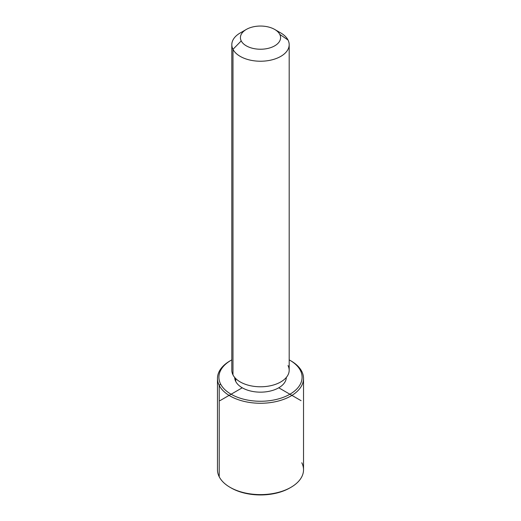 <?xml version="1.0" encoding="UTF-8"?>
<svg xmlns="http://www.w3.org/2000/svg" width="521" height="521" viewBox="0 0 521 521"><rect width="100%" height="100%" fill="white"/><g stroke="black" fill="none" stroke-linecap="round" stroke-linejoin="round"><path stroke-width="0.78" d="M235.726 381.45L235.726 378.572L235.726 381.45A25.816 14.907 180 0 1 234.684 377.445A25.816 14.907 0 0 0 235.726 381.45A25.816 14.907 0 0 0 264.004 392.02A25.816 14.907 0 0 0 286.316 377.445A25.816 14.907 180 0 1 264.004 392.02A25.816 14.907 180 0 1 235.726 381.45M289.188 44.669L289.188 370.223A28.688 16.561 180 0 1 264.577 386.615A28.688 16.561 180 0 1 232.978 374.886L232.978 49.332A28.688 16.561 0 0 0 264.577 61.061A28.688 16.561 0 0 0 289.188 44.669A28.688 16.561 0 0 0 288.022 40.006A28.688 16.561 0 0 0 277.198 31.201M243.802 31.201A28.688 16.561 0 0 0 231.812 44.669A28.688 16.561 0 0 0 232.978 49.332L232.978 374.886A28.688 16.561 180 0 1 231.812 370.223L231.812 44.669M232.978 49.332L241.23 40.905A20.078 11.592 0 0 0 266.153 48.766A20.078 11.592 0 0 0 279.77 34.379L288.022 40.006A28.688 16.561 180 0 1 268.575 60.56A28.688 16.561 180 0 1 232.978 49.332A28.688 16.561 180 0 1 240.214 32.96L246.303 29.443A20.078 11.592 0 0 0 241.23 40.905L232.978 49.332M274.697 29.443L280.786 32.96A28.688 16.561 180 0 1 288.022 40.006L279.77 34.379A20.078 11.592 0 0 0 274.697 29.443A20.078 11.592 0 0 0 246.303 29.443M232.978 374.886A28.688 16.561 0 0 0 268.575 386.113A28.688 16.561 0 0 0 288.022 365.56M241.23 40.905A20.078 11.592 180 0 1 254.847 26.519A20.078 11.592 180 0 1 279.77 34.379A20.078 11.592 180 0 1 266.153 48.766A20.078 11.592 180 0 1 241.23 40.905M289.91 360.272L290.926 360.858A43.028 24.839 180 0 1 301.789 371.427L300.409 370.49A41.595 24.012 -0 0 0 289.91 360.272A41.595 24.012 -0 0 0 289.188 359.861A41.595 24.012 180 0 1 300.409 370.49A41.595 24.012 180 0 1 272.209 400.291A41.595 24.012 180 0 1 220.591 384.01A41.595 24.012 180 0 1 231.812 359.861A41.595 24.012 -0 0 0 231.09 360.272A41.595 24.012 -0 0 0 220.591 384.01A41.595 24.012 0 0 0 272.209 400.291A41.595 24.012 0 0 0 300.409 370.49L301.789 371.427A43.028 24.839 180 0 1 272.613 402.258A43.028 24.839 180 0 1 219.211 385.416L220.591 384.01L219.211 385.416A43.028 24.839 180 0 1 230.074 360.858L231.09 360.272M230.588 487.623A41.595 24.012 0 0 0 290.412 487.623M303.528 378.422L303.528 469.766A43.028 24.839 180 0 1 266.622 494.357A43.028 24.839 180 0 1 219.211 476.761L219.211 385.416A43.028 24.839 0 0 0 266.622 403.013A43.028 24.839 0 0 0 303.528 378.422A43.028 24.839 0 0 0 301.789 371.427A43.028 24.839 0 0 0 290.412 360.565M219.211 476.761A43.028 24.839 180 0 1 217.472 469.766L217.472 378.422A43.028 24.839 0 0 0 219.211 385.416L219.211 476.761A43.028 24.839 0 0 0 230.074 487.33A43.028 24.839 0 0 0 290.926 487.33A43.028 24.839 0 0 0 301.789 462.772M230.588 360.565A43.028 24.839 0 0 0 217.472 378.422M290.926 487.33L289.91 487.917A41.595 24.012 180 0 1 231.09 487.917L230.074 487.33M242.245 387.793L219.934 400.675M278.755 387.793L301.066 400.675"/></g></svg>
